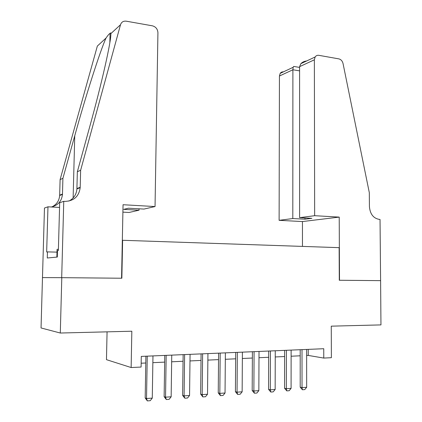 <?xml version="1.0" encoding="UTF-8"?>
<svg xmlns="http://www.w3.org/2000/svg" width="422" height="422" viewBox="0 0 422 422"><rect width="100%" height="100%" fill="white"/><g stroke="black" fill="none" stroke-linecap="round" stroke-linejoin="round"><path stroke-width="0.63" d="M107.072 331.845L106.465 359.665L131.142 367.541L141.096 367.05L141.286 356.405L323.748 348.72L323.774 358.072L331.381 357.698L331.265 326.159L380.955 324.898L380.607 280.646L339.51 280.261L339.214 217.103L314.654 215.695L314.364 59.813L299.594 66.66L299.615 217.657L314.654 215.695M63.759 201.326L61.686 277.671L121.557 278.23L123.05 204.723L155.043 206.553L157.928 32.689C157.649 29.071 155.808 26.781 152.4 25.821L126.283 21.19C123.377 20.863 121.446 22.049 120.497 24.75L80.634 170.256L80.185 187.674C78.93 196.462 73.85 201.036 64.941 201.394L63.759 201.326L59.687 202.739L58.368 250.536L57.492 250.647L57.313 257.061L47.275 257.995L47.454 251.887L46.663 251.987L47.971 206.812L44.468 208.03L41.045 327.957L60.293 333.027L61.797 277.671L121.858 278.23L122.628 240.282L122.327 240.318M42.522 277.586L61.797 277.671M122.628 240.282L339.135 247.656L339.288 280.261L380.538 280.646M131.142 367.541L131.833 331.217L60.293 333.027M306.636 355.498L308.245 355.424L323.774 358.072M141.164 363.215L145.785 362.999M152.859 362.672L164.659 362.118M171.654 361.796L183.064 361.264M189.984 360.942L201.02 360.425M207.867 360.103L218.543 359.607M225.322 359.291L235.65 358.811M242.36 358.5L252.356 358.03M258.992 357.719L268.677 357.27M275.244 356.965L284.618 356.527M291.117 356.221L300.2 355.799M308.239 349.369L308.245 355.424M306.63 349.437L306.662 387.28L304.742 389.601L302.426 389.764L302.031 387.602L300.206 387.159L300.195 349.711M306.662 387.28L302.031 387.602L302.015 349.632M302.426 389.764L300.206 387.159M58.405 249.297L57.07 249.323L56.854 257.103M306.683 60.953C304.362 61.195 302.416 62.108 300.844 63.69L315.128 56.991C316.041 55.662 317.275 55.108 318.832 55.329L338.834 58.874C340.981 59.428 342.384 60.984 343.044 63.548L369.308 192.659L369.424 206.601C370.094 214.059 373.375 218.322 379.272 219.398L380.032 219.44L380.607 280.646M302.458 246.406L302.447 221.555L339.214 217.103M302.447 221.555L279.116 220.331L292.805 218.543L304.964 219.203L311.895 218.332L299.615 217.657M292.805 218.543L292.9 69.767L279.438 76.013L280.176 73.386L280.736 72.716L281.917 71.967L283.584 71.787M279.116 220.331L279.438 76.013M315.128 56.991L314.364 59.813M304.964 219.203L304.964 217.952M294.245 66.523L293.67 66.428L293.174 67.288L292.9 69.767L299.594 70.859M300.844 63.69L299.594 66.66M155.043 206.553L143.997 209.069L128.436 208.21L123.678 209.37L139.023 210.203L139.049 208.795M139.023 210.203L129.074 212.466L122.897 212.139M80.634 170.256L77.347 171.754L89.791 126.479C101.771 83.287 111.387 40.412 110.849 33.628C110.87 32.774 110.606 32.684 110.052 33.359C109.087 33.939 107.742 35.506 106.017 38.075C100.146 50.898 85.814 95.657 74.747 135.773L62.91 178.327L62.467 194.436C61.686 201.199 57.967 205.382 51.315 206.991M62.91 178.327L60.103 179.603L59.655 195.507C59.196 200.703 56.648 204.485 52.011 206.854M68.876 201.094C73.755 198.535 76.435 194.479 76.904 188.929L77.347 171.754M106.017 38.075L97.35 46.056L60.103 179.603M61.686 277.671L42.422 277.586M59.56 207.429L47.971 206.812M56.991 252.129L47.454 251.887M291.122 350.091L291.09 388.372L289.16 390.719L286.791 390.888L286.348 388.704L284.57 388.251L284.628 350.365M291.09 388.372L286.348 388.704L286.401 350.292M286.791 390.888L284.57 388.251M275.26 350.761L275.155 389.49L273.208 391.864L270.787 392.038L270.302 389.828L268.566 389.369L268.698 351.035M275.155 389.49L270.302 389.828L270.428 350.967M270.787 392.038L268.566 389.369M259.024 351.447L258.844 390.635L256.887 393.035L254.403 393.214L253.875 390.983L252.187 390.508L252.393 351.726M258.844 390.635L253.875 390.983L254.076 351.653M254.403 393.214L252.187 390.508M242.397 352.143L242.144 391.806L240.171 394.238L237.628 394.417L237.058 392.165L235.418 391.679L235.698 352.428M242.144 391.806L237.058 392.165L237.333 352.359M237.628 394.417L235.418 391.679M225.374 352.861L225.042 393.009L223.053 395.467L220.448 395.651L219.83 393.373L218.243 392.877L218.601 353.151M225.042 393.009L219.83 393.373L220.189 353.082M220.448 395.651L218.243 392.877M207.935 353.599L207.518 394.238L205.514 396.722L202.845 396.917L202.175 394.612L200.645 394.106L201.094 353.889M207.518 394.238L202.175 394.612L202.623 353.821M202.845 396.917L200.645 394.106M190.069 354.353L189.557 395.498L187.542 398.015L184.81 398.21L184.087 395.883L182.615 395.361L183.148 354.644M189.557 395.498L184.087 395.883L184.62 354.58M184.81 398.21L182.615 395.361M171.749 355.124L171.153 396.791L169.117 399.339L166.315 399.539L165.54 397.181L164.132 396.654L164.759 355.419M171.153 396.791L165.54 397.181L166.168 355.361M166.315 399.539L164.132 396.654M152.97 355.915L152.273 398.115L150.227 400.694L147.352 400.9L146.518 398.516L145.179 397.972L145.901 356.21M152.273 398.115L146.518 398.516L147.246 356.157M147.352 400.9L145.179 397.972M62.477 194.078L59.671 195.154M76.92 188.544L80.201 187.289M120.497 24.75L110.849 33.628M74.747 135.773L73.127 197.965M280.176 73.386L293.174 67.288M299.594 67.409L293.67 66.428M110.052 33.359L109.847 42.622M76.904 188.929L80.185 187.674M62.467 194.436L59.655 195.507"/></g></svg>
